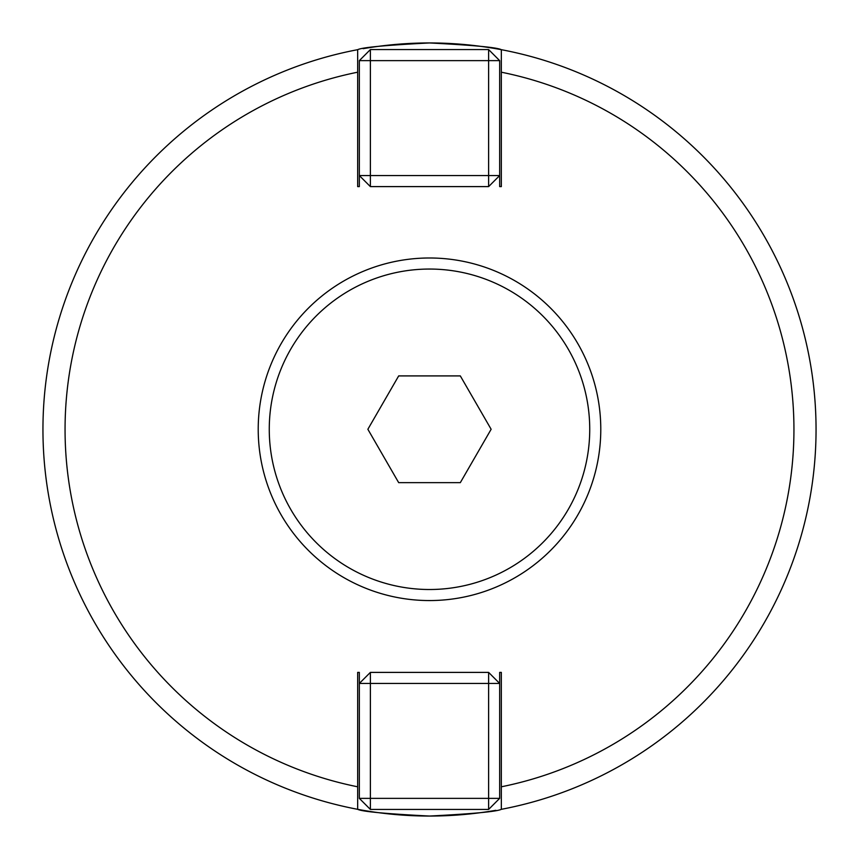 <?xml version="1.0" encoding="UTF-8"?>
<svg xmlns="http://www.w3.org/2000/svg" width="859" height="859" viewBox="0 0 859 859"><rect width="100%" height="100%" fill="white"/><g stroke="black" fill="none" stroke-linecap="round" stroke-linejoin="round"><path stroke-width="1.29" d="M359.33 60.635L370.379 49.575L370.379 60.635L359.33 60.635L359.33 175.558L370.379 175.558L370.379 186.607L359.33 175.558L359.33 186.607L357.666 186.607L357.666 49.682A386.55 386.55 0 0 0 357.666 809.318L357.666 672.393L359.33 672.393L357.666 672.393M488.621 186.607L488.621 175.558L499.67 175.558L488.621 186.607L370.379 186.607M370.379 175.558L370.379 60.635L488.621 60.635L488.621 49.575L499.67 60.635L488.621 60.635L488.621 175.558L370.379 175.558M495.847 810.316A386.55 386.55 0 0 1 429.5 816.05C385.884 813.817 361.94 811.572 357.666 809.318A386.55 386.55 0 0 0 429.5 816.05C473.116 813.817 497.06 811.572 501.334 809.318L501.334 786.801L501.334 809.318A386.55 386.55 0 0 0 501.334 49.682L501.334 186.607L499.67 186.607L499.67 60.635M488.621 49.575L370.379 49.575M359.33 672.393L359.33 798.365L370.379 798.365L370.379 809.425L488.621 809.425L488.621 798.365L370.379 798.365L370.379 683.442L488.621 683.442L488.621 798.365L499.67 798.365L499.67 672.393L501.334 672.393L499.67 672.393M488.621 672.393L499.67 683.442L488.621 683.442L488.621 672.393L370.379 672.393L370.379 683.442L359.33 683.442L370.379 672.393M357.666 809.318L357.666 786.801A364.452 364.452 0 0 1 357.666 72.199L357.666 49.682C361.94 47.428 385.884 45.183 429.5 42.95A386.55 386.55 0 0 0 363.153 48.684M501.334 672.393L501.334 786.801A364.452 364.452 0 0 0 501.334 72.199L501.334 49.682C497.06 47.428 473.116 45.183 429.5 42.95A386.55 386.55 0 0 1 816.05 429.5M499.67 798.365L488.621 809.425M370.379 809.425L359.33 798.365M357.666 186.607L359.33 186.607M499.67 186.607L501.334 186.607M460.317 482.651L398.683 482.651L367.867 429.275L398.683 375.909L460.317 375.909L491.133 429.275L460.317 482.651M429.5 600.559A171.285 171.285 0 0 0 600.785 429.275A171.285 171.285 0 0 0 429.5 257.99A171.285 171.285 0 0 0 258.215 429.275A171.285 171.285 0 0 0 429.5 600.559M429.5 589.51A160.236 160.236 0 0 0 589.736 429.275A160.236 160.236 0 0 0 429.5 269.05A160.236 160.236 0 0 0 269.264 429.275A160.236 160.236 0 0 0 429.5 589.51"/></g></svg>
